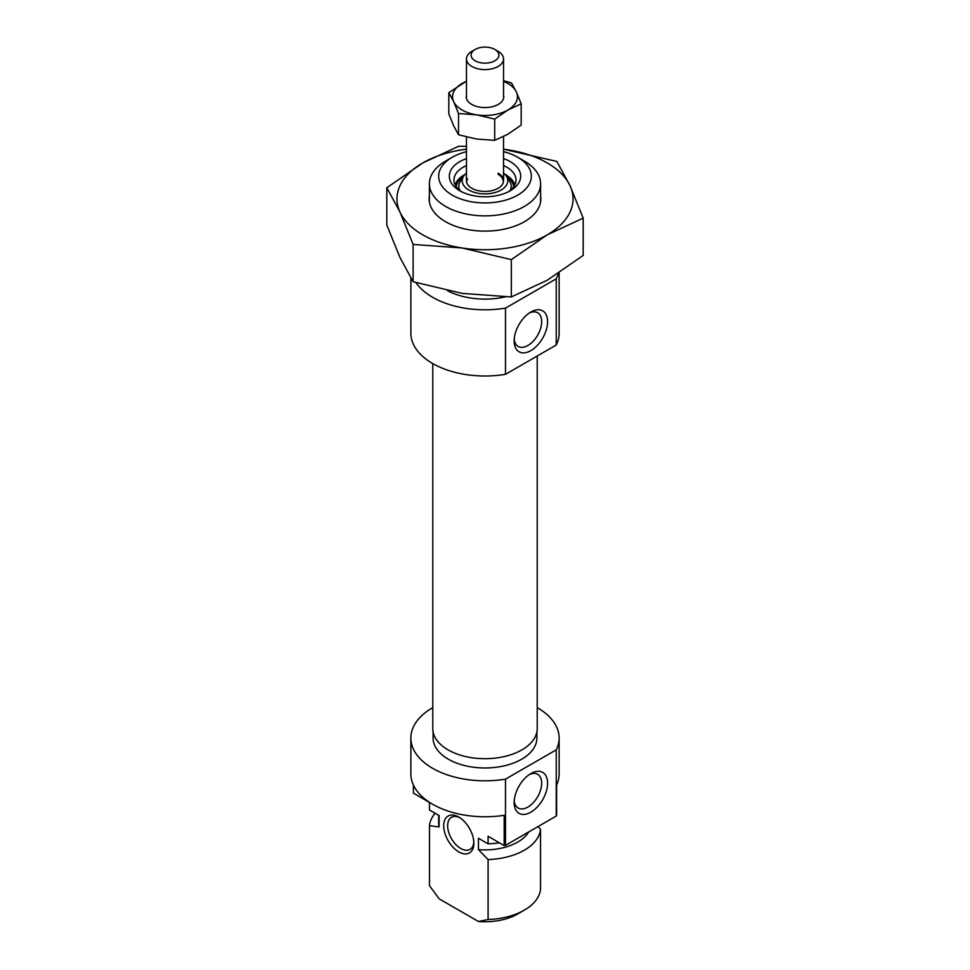 <?xml version="1.0" encoding="UTF-8"?>
<svg xmlns="http://www.w3.org/2000/svg" width="970" height="970" viewBox="0 0 970 970"><rect width="100%" height="100%" fill="white"/><g stroke="black" fill="none" stroke-linecap="round" stroke-linejoin="round"><path stroke-width="1.45" d="M433.105 731.913L433.105 738.012A51.895 29.961 0 0 0 448.31 759.195A51.895 29.961 0 0 0 504.861 765.694A51.895 29.961 0 0 0 536.895 738.012L536.895 731.913M530.869 773.575L530.869 773.575A23.632 13.641 120 0 0 514.161 802.517A23.632 13.641 120 0 0 530.869 812.169A23.632 13.641 120 0 0 547.577 783.226A23.632 13.641 120 0 0 530.869 773.575M514.233 800.686A19.461 11.24 120 0 0 518.186 808.022A19.461 11.24 120 0 0 527.922 807.052A19.461 11.24 120 0 0 540.63 789.907A19.461 11.24 120 0 0 537.647 774.315A19.461 11.24 120 0 0 529.329 774.545M458.786 851.89A21.316 12.307 60 0 1 443.714 825.785A21.316 12.307 60 0 1 458.786 817.079L458.786 817.079A21.316 12.307 60 0 1 473.857 843.185A21.316 12.307 60 0 1 458.786 851.89M459.804 817.71A18.539 10.706 -120 0 0 451.486 817.298A18.539 10.706 -120 0 0 448.649 832.151A18.539 10.706 -120 0 0 460.75 848.483A18.539 10.706 -120 0 0 470.026 849.405A18.539 10.706 -120 0 0 473.821 841.996M432.778 707.627A74.132 42.801 0 0 0 410.868 738.012A74.132 42.801 0 0 0 432.571 768.276A74.132 42.801 0 0 0 505.491 779.14L505.491 845.355A74.132 42.801 0 0 1 504.194 845.561L488.092 836.273L488.092 843.839L478.452 838.262L478.452 849.623L488.092 859.553L488.092 919.499A55.605 32.107 0 0 0 524.321 910.151A55.605 32.107 0 0 0 540.52 889.235L540.52 829.289A55.605 32.107 0 0 1 488.092 859.553M504.194 845.561L504.194 815.297A74.132 42.801 180 0 1 432.571 804.215A74.132 42.801 180 0 1 410.868 773.951L410.868 738.012M559.132 738.012L559.132 773.951A74.132 42.801 180 0 1 556.61 785.033L556.61 815.297A74.132 42.801 0 0 1 556.246 816.049L556.246 749.846A74.132 42.801 0 0 0 559.132 738.012A74.132 42.801 0 0 0 537.428 707.748A74.132 42.801 0 0 0 537.222 707.627M413.39 785.033L413.39 793.145L429.48 802.432L429.48 809.998L439.131 815.564L439.131 826.913A46.33 26.748 180 0 1 438.67 823.13L438.67 815.297M524.321 910.151L517.762 913.934A46.33 26.748 180 0 1 478.452 921.5L439.131 898.802L429.48 885.671L429.48 825.712L439.131 826.913M435.154 813.272A55.605 32.107 0 0 0 429.48 825.712M537.986 826.598L540.52 829.289M478.452 921.5L488.092 919.499M499.392 842.797A55.605 32.107 180 0 1 488.092 843.839M556.246 816.049L505.491 845.355M556.246 749.846L505.491 779.14M528.771 831.908A46.33 26.748 180 0 1 478.452 849.623M503.539 158.595A35.684 20.6 180 0 1 510.232 161.626A35.684 20.6 180 0 1 510.232 190.763A35.684 20.6 180 0 1 459.768 190.763L459.768 190.763A35.684 20.6 180 0 1 466.461 158.595M508.474 191.708A31.04 17.921 0 0 0 516.04 179.971A31.04 17.921 0 0 0 506.946 167.301A31.04 17.921 0 0 0 503.539 165.603M466.461 165.603A31.04 17.921 0 0 0 453.96 179.971A31.04 17.921 0 0 0 461.526 191.708M530.869 312.013L530.869 312.013A23.632 13.641 120 0 0 514.161 340.955A23.632 13.641 120 0 0 530.869 350.606A23.632 13.641 120 0 0 547.577 321.664A23.632 13.641 120 0 0 530.869 312.013L530.869 312.013M514.233 339.124A19.461 11.24 120 0 0 518.186 346.46A19.461 11.24 120 0 0 527.922 345.49A19.461 11.24 120 0 0 540.63 328.345A19.461 11.24 120 0 0 537.647 312.752A19.461 11.24 120 0 0 529.329 312.983M452.238 195.103A46.33 26.748 0 0 0 517.762 195.103A46.33 26.748 0 0 0 517.762 157.273L524.321 161.056A55.605 32.107 180 0 1 540.605 183.754A55.605 32.107 180 0 1 506.279 213.412A55.605 32.107 180 0 1 445.679 206.464A55.605 32.107 180 0 1 429.395 183.754A55.605 32.107 180 0 1 445.679 161.056L452.238 157.273A46.33 26.748 0 0 0 452.238 195.103M559.132 272.897L559.132 333.195A74.132 42.801 180 0 1 556.246 345.029L556.246 278.827A74.132 42.801 180 0 0 558.284 273.455M415.984 282.622A74.132 42.801 180 0 0 432.571 297.256A74.132 42.801 180 0 0 505.491 308.133L505.491 374.335A74.132 42.801 180 0 1 432.571 363.471A74.132 42.801 180 0 1 410.868 333.195L410.868 278.099M447.582 290.745A55.605 32.107 0 0 0 505.261 296.881M505.491 374.335L556.246 345.029M505.491 308.133L556.246 278.827M524.321 161.056L517.762 157.273A46.33 26.748 0 0 0 503.539 151.672M466.461 151.672A46.33 26.748 0 0 0 452.238 157.273M466.461 173.084A22.783 13.156 0 0 0 463.684 176.079A22.783 13.156 0 0 0 468.886 190.035A22.783 13.156 0 0 0 497.367 191.781A22.783 13.156 0 0 0 506.316 176.079A22.783 13.156 0 0 0 503.539 173.084M466.461 136.976L466.461 180.735A18.539 10.706 0 0 0 471.893 188.301A18.539 10.706 0 0 0 492.093 190.617A18.539 10.706 0 0 0 503.539 180.735A18.539 10.706 0 0 0 498.107 173.169M540.605 195.964A55.836 32.24 180 0 1 524.479 221.681A55.836 32.24 180 0 1 445.521 221.681A55.836 32.24 180 0 1 431.068 207.24A55.836 32.24 180 0 1 429.395 195.964M466.461 146.325L458.689 146.252L422.75 162.948L386.812 187.756L399.967 212.042L413.123 244.44L462.217 247.993L511.311 259.633L547.25 234.837L583.188 218.129L570.033 185.743L556.877 161.444L503.539 149.174A88.04 50.828 180 0 1 507.783 149.792A88.04 50.828 180 0 1 570.033 185.743A88.04 50.828 180 0 1 547.25 234.837A88.04 50.828 180 0 1 462.217 247.993A88.04 50.828 180 0 1 399.967 212.042A88.04 50.828 180 0 1 422.75 162.948A88.04 50.828 180 0 1 466.461 149.198M583.188 218.129L583.188 255.437L547.25 280.233L511.311 296.941L462.217 293.389L413.123 281.749L399.967 257.45L386.812 225.052L386.812 187.756M413.123 281.749L413.123 244.44M511.311 296.941L511.311 259.633M503.539 95.048A18.77 10.84 180 0 1 498.265 104.408A18.77 10.84 180 0 1 471.735 104.408A18.77 10.84 180 0 1 466.873 99.546A18.77 10.84 180 0 1 466.461 95.048M503.539 81.371A32.434 18.721 180 0 1 516.331 91.895A32.434 18.721 180 0 1 507.94 109.986A32.434 18.721 180 0 1 476.609 114.836A32.434 18.721 180 0 1 453.669 101.595A32.434 18.721 180 0 1 462.059 83.505A32.434 18.721 180 0 1 466.461 81.371M466.461 81.141L448.819 92.635L453.669 101.595L458.519 113.526L476.609 114.836L494.688 119.116L507.94 109.986L521.181 103.826L516.331 91.895L511.481 82.947L503.539 80.716M521.181 103.826L521.181 125.057L507.94 134.2L494.688 140.347L476.609 139.049L458.519 134.757L453.669 125.809L448.819 113.866L448.819 92.635M458.519 134.757L458.519 113.526M494.688 140.347L494.688 119.116M432.778 363.58L432.778 728.555A52.222 30.155 0 0 0 448.079 749.871A52.222 30.155 0 0 0 504.982 756.406A52.222 30.155 0 0 0 537.222 728.555L537.222 356.014M477.155 48.5A13.895 8.027 0 0 0 475.167 49.458A13.895 8.027 0 0 0 474.294 60.249A13.895 8.027 0 0 0 492.845 61.753A13.895 8.027 0 0 0 494.833 49.458A13.895 8.027 0 0 0 477.155 48.5M494.833 49.458L498.107 51.349A18.539 10.706 180 0 1 503.539 58.915A18.539 10.706 180 0 1 495.452 67.742A18.539 10.706 180 0 1 476.343 68.373A18.539 10.706 180 0 1 466.461 58.915A18.539 10.706 180 0 1 471.893 51.349L475.167 49.458M514.791 185.003A30.118 17.387 0 0 0 506.291 175.243A30.118 17.387 0 0 0 505.2 174.648M464.8 174.648A30.118 17.387 0 0 0 455.209 185.003M513.651 186.87A28.676 16.551 0 0 0 506.764 176.758M463.236 176.758A28.676 16.551 0 0 0 456.349 186.87M463.684 176.079L460.507 180.941A26.19 15.12 0 0 0 459.828 190.472M510.171 190.472A26.19 15.12 0 0 0 509.492 180.941L506.316 176.079M503.503 181.305A18.539 10.706 0 0 0 498.107 174.321M540.605 183.754L540.605 201.821M429.395 183.754L429.395 201.821M454.784 184.082L465.309 174.115M504.691 174.115L506.764 175.206L515.216 184.082M502.521 178.747L503.539 181.887M466.461 181.887L467.479 178.747M466.461 98.443L466.461 58.915M503.539 180.735L503.539 136.564M503.539 98.443L503.539 58.915"/></g></svg>
